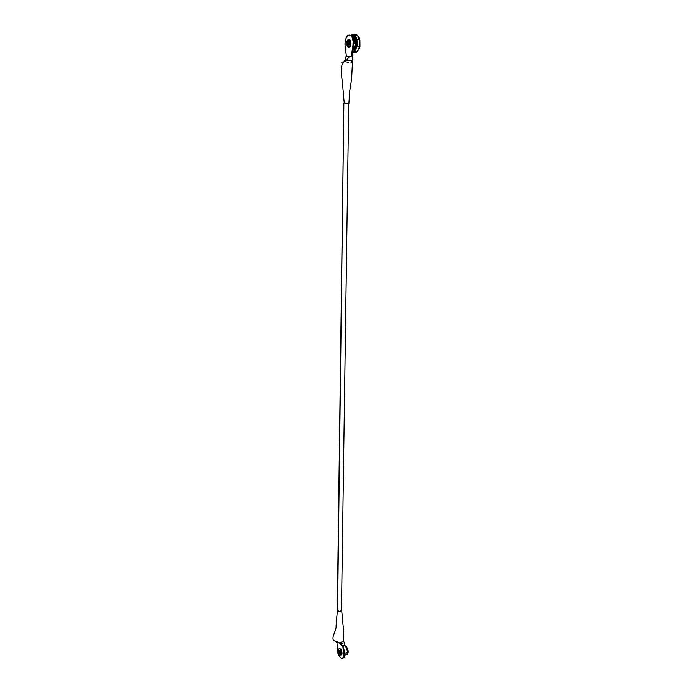 <?xml version="1.0" encoding="UTF-8"?>
<svg xmlns="http://www.w3.org/2000/svg" width="693" height="693" viewBox="0 0 693 693"><rect width="100%" height="100%" fill="white"/><g stroke="black" fill="none" stroke-linecap="round" stroke-linejoin="round"><path stroke-width="1.04" d="M339.873 654.513C340.93 655.457 341.536 655.084 341.684 653.386L340.817 652.589L342.047 653.274C341.883 650.978 341.181 649.436 339.951 648.657L339.345 648.726M340.159 650.658L339.31 651.186L340.289 653.343L340.774 652.953L340.506 653.343L338.375 650.623L339.31 651.186L340.254 650.892L339.31 651.186L339.847 650.432M338.608 649.393L339.596 648.778C340.826 649.558 341.519 651.091 341.684 653.386C341.38 650.536 340.532 648.995 339.137 648.761L338.608 649.393M341.164 654.937L342.047 653.274L340.506 654.989M339.561 648.631L340.783 649.332L341.796 651.472L342.004 653.785L341.294 654.92M343.139 648.717C345.001 653.941 344.845 657.085 342.671 658.142C343.78 658.004 344.378 656.86 344.456 654.694L343.806 654.902C343.676 657.484 342.896 658.601 341.45 658.263C338.886 656.643 337.43 653.447 337.084 648.674L337.222 647.262L337.309 651.108L338.496 654.842L340.999 658.047L342.749 658.081L343.806 654.902L344.456 654.694L344.36 653.049L343.711 653.256L343.806 654.902L342.801 646.049L343.711 653.256L344.36 653.049L343.477 646.032L344.352 653.014M335.828 628.057L335.724 628.707L335.828 628.057M342.879 658.116L344.161 656.678L344.456 654.694L344.161 656.678L342.879 658.116M338.184 642.454L337.222 647.262L338.184 642.454M346.846 654.807C348.544 652.676 348.129 649.748 345.573 646.023L346.11 646.231L345.573 646.023C347.999 649.419 348.501 652.312 347.08 654.712M344.43 645.486L345.573 646.023L347.903 652.39L346.379 654.833M346.24 654.772L346.119 654.755C347.21 655.067 347.799 654.279 347.903 652.39L344.828 653.239L347.903 652.39L345.538 646.032L344.057 645.547M345.573 646.023L344.551 645.478L345.573 646.023M343.217 657.995C345.157 657.016 345.383 654.14 343.893 649.358L344.889 654.556L344.594 656.54L343.304 657.978M343.581 641.397L340.315 642.472L342.983 643.399L341.484 643.347L343 643.39L340.306 642.48L343.581 641.397M339.111 642.654L339.232 643.139C340.817 645.2 342.403 646.084 343.988 645.781L345.85 646.006C348.362 649.228 348.839 652.07 347.288 654.547M341.484 609.814L341.675 610.264C340.713 611.572 339.267 611.711 337.352 610.68L336.07 625.961C336.668 630.526 330.587 637.82 334.017 640.704L339.613 642.749M340.878 643.225L341.484 643.347M336.573 642.264L337.734 642.506L336.573 642.264M338.834 642.584L340.038 642.506L338.834 642.584M342.507 641.631L342.992 641.224L342.507 641.631M341.476 610.29L339.275 611.321L337.283 610.23L343.875 103.508L337.578 610.793C339.397 611.607 340.696 611.434 341.476 610.29L348.735 103.578M341.493 609.823L341.311 610.897L339.44 611.399L337.56 610.88L337.292 609.866M343.823 645.945L342.307 645.911M341.926 645.685L341.285 645.044M341.121 644.845L340.575 644.23M340.393 644.048L339.475 643.312M347.21 46.11L348.631 47.28L348.163 46.431C346.205 44.499 346.24 42.412 348.25 40.151L348.744 39.345L347.782 39.943M348.77 45.054L348.129 44.924L347.721 43.39L348.657 41.467L348.232 40.913C346.708 42.62 346.691 44.213 348.172 45.669L348.605 45.166L348.172 45.669C349.705 43.962 349.722 42.377 348.232 40.913L349.029 41.597C349.081 40.601 349.696 44.898 348.354 45.253L347.721 43.39L349.298 43.468L347.721 43.39L348.657 41.467M347.843 46.994L348.631 47.28C349.818 46.951 350.493 45.582 350.649 43.157C350.493 45.582 349.818 46.951 348.631 47.28L348.163 46.431C350.182 44.179 350.208 42.082 348.25 40.151L346.795 42.212L347.314 45.963L348.466 46.344L349.618 44.378L349.653 41.97L348.25 40.151L348.588 39.449L349.549 39.631L351.022 43.174L349.922 39.657L348.38 39.718M348.232 40.913L349.055 41.537L349.376 43.2L348.172 45.669L347.349 45.045L347.028 43.39L348.232 40.913M348.7 47.271C350.034 47.254 350.814 45.894 351.022 43.174L349.194 39.414M349.116 39.371L350.485 40.411L351.022 43.174L350.407 46.033L349.003 47.297M352.893 37.327L353.421 37.353C354.625 38.505 355.232 40.454 355.249 43.209L353.967 43.148L355.249 43.209C355.137 46.067 354.435 48.146 353.144 49.454C354.435 48.146 355.137 46.067 355.249 43.209L353.802 37.734M352.997 50.416L354.816 48.345L355.942 43.209L354.972 38.236L353.794 36.746L352.494 36.365C355.881 37.838 356.696 41.753 354.929 48.12M356.566 52.183L353.291 52.399L356.566 52.183L352.72 52.192L354.288 52.088L353.906 51.282L352.85 51.36L357.302 51.412L359.476 47.081L356.28 46.561L353.941 51.282L355.448 49.524L356.297 46.925L354.132 51.273L354.755 51.299L356.921 46.959L354.755 51.299L357.302 51.412L353.906 51.282L357.302 51.412L358.602 49.671L359.485 46.717L356.28 46.561L353.898 51.542L354.288 52.088L356.566 52.183L357.718 51.013L356.566 52.183M356.852 34.78L357.934 35.88L356.852 34.78L351.273 34.962L356.852 34.78M359.476 39.96L359.364 46.596L359.996 46.665L356.289 46.5L359.364 46.596L359.476 39.96L357.181 39.847L357.068 46.483L357.181 39.847L356.393 39.856L356.28 46.561L359.988 46.656L356.289 46.5L356.419 39.432L354.227 34.927L356.393 39.856L359.476 39.96M352.694 52.373L353.291 52.399L352.694 52.373M354.366 34.754L350.97 35.196M351.68 35.646L354.184 35.412L356.393 39.787L357.042 39.458L355.188 35.568L354.383 35.395L356.419 39.432L359.606 39.596L357.562 35.568L355.007 35.43L357.042 39.458L359.598 39.96L358.809 37.119L357.562 35.568L351.68 35.646M356.843 35.265L354.539 35.369L356.843 35.265M359.944 40.081L359.996 46.665M359.121 46.613L356.704 46.518L359.121 46.613M356.817 39.839L359.598 39.96L356.817 39.839M345.123 60.897C344.274 60.802 344.404 60.724 345.512 60.663L349.549 56.54L345.92 56.774L345.712 59.572L346.924 59.433L343.529 62.041C339.856 66.095 341.77 76.672 342.437 82.839L344.274 103.517L348.804 103.578M353.967 43.035C353.95 39.562 353.179 37.093 351.672 35.638L349.861 35.04L351.524 35.516L352.841 37.214L353.967 43.035L353.196 43.001L353.967 43.035L352.07 56.471L353.967 43.035M344.975 43.668C345.651 36.885 347.626 34.2 350.901 35.594C352.408 37.05 353.17 39.518 353.196 43.001L353.006 45.27L353.776 45.314L353.006 45.27L353.144 41.372L352.07 37.171L350.745 35.482L349.177 34.988L347.6 35.776L346.249 37.708L345.079 42.048L345.097 45.894L344.975 43.668M352.044 60.923L352.044 62.214M352.018 62.829L351.065 62.673L351.386 60.681L352.001 60.663L345.946 60.629L352.001 60.663L351.386 60.681L351.065 62.673L352.044 62.768M348.371 62.552L347.132 62.526L348.371 62.552M345.062 103.526L346.543 103.552M347.054 103.56L348.319 103.578M341.632 62.76L342.073 62.794L341.632 62.76M345.097 45.894L346.465 56.722L345.097 45.894M351.29 56.462L353.006 45.27L351.29 56.462M346.154 56.739L349.549 56.54L345.98 60.629M349.722 56.531L350.381 56.48M350.788 56.471L351.334 56.462M351.715 56.462L352.148 56.471M349.549 56.54L352.702 56.505L351.689 78.681L349.644 91.589L348.917 103.578M339.839 654.469C338.972 653.542 338.479 652.26 338.375 650.606L338.972 648.847M340.176 650.684L340.584 653.308M335.603 629.305L335.611 628.464M346.119 654.755L344.863 655.067M343.555 641.346C344.603 642.55 344.75 644.031 343.988 645.781M341.675 610.273L343.13 625.918C344.109 630.543 343.347 638.677 343.581 641.346M337.283 610.238L343.875 103.508M349.055 39.371L348.596 39.449C346.457 40.991 346.067 43.33 347.41 46.474M354.565 35.542L355.188 35.568M355.474 51.646L357.016 51.542M355.206 35.586L357.77 35.724M351.672 35.638L350.901 35.594M346.821 60.586L343.529 62.041"/></g></svg>
